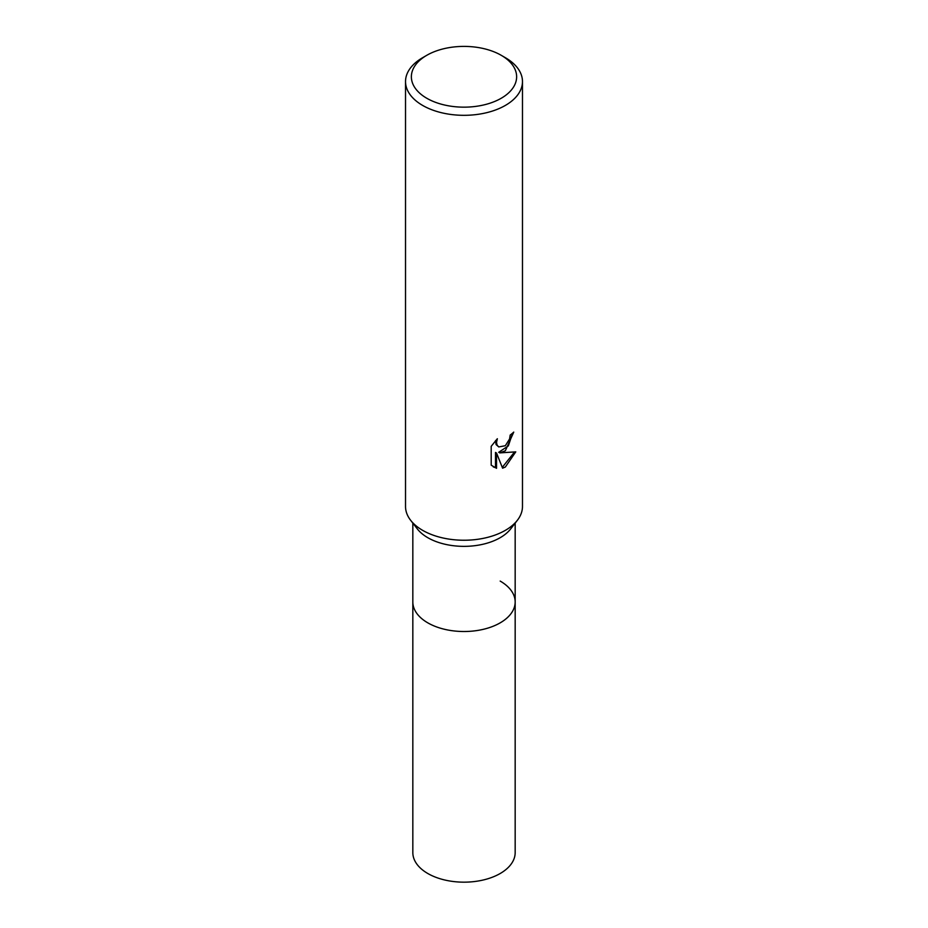 <?xml version="1.0" encoding="UTF-8"?>
<svg xmlns="http://www.w3.org/2000/svg" width="928" height="928" viewBox="0 0 928 928"><rect width="100%" height="100%" fill="white"/><g stroke="black" fill="none" stroke-linecap="round" stroke-linejoin="round"><path stroke-width="1.39" d="M515.168 523.125L515.168 601.97A51.168 29.545 180 0 1 500.18 622.862A51.168 29.545 180 0 1 444.419 629.265A51.168 29.545 180 0 1 412.832 601.97L412.832 852.623A51.168 29.545 180 0 0 444.419 879.918A51.168 29.545 180 0 0 500.18 873.515A51.168 29.545 180 0 0 515.168 852.623L515.168 601.97A51.168 29.545 180 0 1 510.702 614.034A51.168 29.545 180 0 1 427.82 622.862A51.168 29.545 180 0 1 417.298 614.034A51.168 29.545 180 0 1 412.832 601.97L412.832 523.125M500.18 581.079A51.168 29.534 180 0 1 510.702 614.034A51.168 29.534 180 0 1 427.82 622.862A51.168 29.534 180 0 1 417.298 614.034M517.256 520.422L510.702 528.879A51.168 29.545 180 0 1 427.82 537.706A51.168 29.545 180 0 1 417.298 528.879L410.744 520.422M517.383 520.26A58.476 33.756 180 0 1 422.658 530.352M515.759 451.866L505.342 467.028L502.593 468.188L496.538 453.05L496.538 468.315L491.202 465.172L491.19 446.345L497.35 438.724L496.515 442.47L497.118 445.15L498.777 446.936L505.342 445.718L509.576 438.967L510.191 435.058A58.476 33.756 0 0 0 513.752 432.1L505.342 450.776L499.74 452.887L515.771 451.866M501.213 55.297L505.342 57.687A58.476 33.756 180 0 1 522.476 81.56A58.476 33.756 180 0 1 505.342 105.432A58.476 33.756 180 0 1 441.624 112.752A58.476 33.756 180 0 1 405.524 81.56A58.476 33.756 180 0 1 422.658 57.687L426.787 55.297A52.629 30.38 180 0 1 501.213 55.297A52.629 30.38 180 0 1 501.213 98.264A52.629 30.38 180 0 1 426.787 98.264A52.629 30.38 180 0 1 426.787 55.297L422.658 57.687M522.476 81.56L522.476 506.479A58.476 33.756 180 0 1 505.342 530.352A58.476 33.756 180 0 1 441.624 537.672A58.476 33.756 180 0 1 405.524 506.479L405.524 81.56M512.627 433.109L508.358 445.869L498.707 452.284L499.74 452.887M498.788 446.936L496.062 444.547L495.575 440.568M493.197 466.842L495.482 467.7L495.482 452.435L496.538 453.05M502.28 467.352L514.39 452.191M495.482 467.712L496.538 468.315"/></g></svg>
